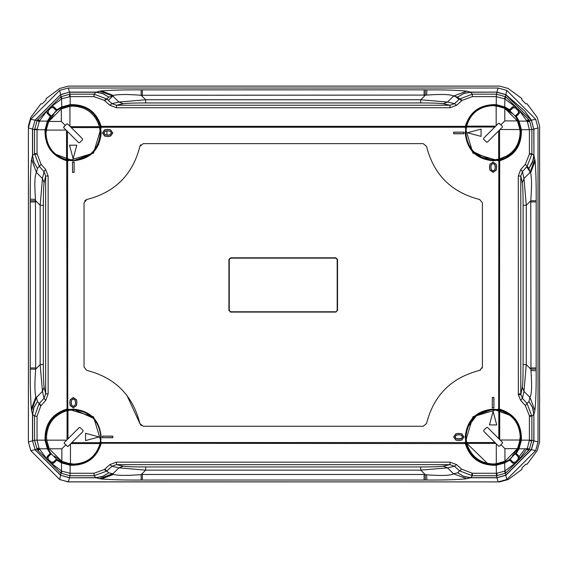 <?xml version="1.0" encoding="UTF-8"?>
<svg xmlns="http://www.w3.org/2000/svg" width="568" height="568" viewBox="0 0 568 568"><rect width="100%" height="100%" fill="white"/><g stroke="black" fill="none" stroke-linecap="round" stroke-linejoin="round"><path stroke-width="0.85" d="M71.263 127.573L70.375 126.678L99.485 126.678L99.691 127.573L71.263 127.573L82.509 138.819L82.509 139.778L79.626 142.653L78.668 142.653L66.087 130.079L46.185 130.079L48.713 121.453L61.308 108.857L69.928 106.33L73.151 106.138C86.393 106.805 95.168 113.657 99.485 126.678L100.302 133.295C98.576 149.675 89.524 158.72 73.151 160.453L66.534 159.629C53.655 155.774 46.81 146.991 45.994 133.295L47.222 125.223M61.912 158.018L57.993 155.824M47.677 142.696L46.462 138.301M61.308 108.857L61.308 121.453L48.713 121.453L53.946 114.097M74.82 106.195L77.007 106.415M77.461 106.486L83.766 108.303M84.88 108.807L88.402 110.831M89.552 111.655L91.178 112.989M91.32 113.117L92.463 114.203M93.578 115.41L94.757 116.845M95.814 118.343L96.78 119.912M98.349 123.185L98.974 124.903M70.375 126.678L67.627 123.938L66.669 123.938L63.588 127.296L63.786 126.813L63.786 127.779L66.087 130.079M63.588 127.296L63.786 127.779M99.691 127.573L100.302 133.295C98.576 149.675 89.524 158.72 73.151 160.453L66.534 159.629L66.534 130.519M69.928 126.238L69.928 106.33L73.151 106.138M61.308 121.453L65.228 125.372M76.787 145.174L73.151 158.756L69.509 145.174L76.787 145.174M495.729 126.139L483.588 138.272L483.588 139.231L486.471 142.114L487.429 142.114L499.563 129.98L499.563 159.09L492.953 159.906C476.573 158.181 467.521 149.128 465.795 132.756L466.612 126.139L495.729 126.139L496.169 125.691L496.169 105.79L504.796 108.318L517.384 120.913L519.912 129.532L520.103 132.756C519.436 145.997 512.592 154.773 499.563 159.09L492.953 159.906C476.573 158.181 467.521 149.128 465.795 132.756L466.612 126.139C470.474 113.259 479.257 106.415 492.953 105.598L501.026 106.827M517.384 120.913L504.796 120.913L504.796 108.318L512.151 113.55M520.054 134.424L519.827 136.611M519.763 137.066L517.945 143.37M517.441 144.485L515.417 148.007M514.594 149.157L513.252 150.783M513.131 150.925L512.038 152.068M510.838 153.183L509.397 154.361M507.906 155.419L506.336 156.385M503.063 157.954L501.338 158.578M468.231 121.516L470.418 117.597M483.553 107.281L487.947 106.067M499.563 129.98L502.311 127.232L502.311 126.273L498.952 123.192L499.428 123.391L498.47 123.391L496.169 125.691M498.952 123.192L498.47 123.391M500.01 129.532L519.912 129.532L520.103 132.756M504.796 120.913L500.87 124.832M481.068 136.391L467.492 132.756L481.068 129.113L481.068 136.391M499.705 439.582L487.564 427.448L486.606 427.448L483.723 430.331L483.723 431.29L495.864 443.423L466.754 443.423L465.93 436.806C467.656 420.434 476.708 411.381 493.088 409.656L499.705 410.472L499.705 439.582L500.145 440.03L520.047 440.03L517.519 448.649L504.931 461.244L496.304 463.772L493.088 463.964C479.846 463.296 471.064 456.452 466.754 443.423L465.93 436.806C467.656 420.434 476.708 411.381 493.088 409.656L499.705 410.472C512.585 414.335 519.429 423.11 520.238 436.806L519.01 444.886M504.931 461.244L504.931 448.649L517.519 448.649L512.286 456.012M491.412 463.914L489.233 463.687M488.778 463.616L482.473 461.805M481.359 461.301L477.837 459.278M476.687 458.447L475.054 457.112M474.919 456.991L473.776 455.898M472.654 454.698L471.483 453.257M470.418 451.759L469.459 450.19M467.883 446.917L467.258 445.198M504.327 412.091L508.246 414.278M518.563 427.406L519.777 431.801M495.864 443.423L498.605 446.171L499.57 446.171L502.644 442.806L502.446 443.288L502.446 442.33L500.145 440.03M502.446 443.288L502.446 442.33M496.304 443.864L496.304 463.772L493.088 463.964M504.931 448.649L501.004 444.73M489.446 424.928L493.088 411.353L496.723 424.928L489.446 424.928M70.915 443.558L83.049 431.424L83.049 430.466L80.173 427.583L79.215 427.583L67.074 439.717L67.074 410.607L73.691 409.791C90.071 411.516 99.116 420.568 100.848 436.941L100.025 443.558L70.915 443.558L70.475 444.006L70.475 463.907L61.848 461.379L49.253 448.791L46.725 440.165L46.533 436.941C47.201 423.7 54.052 414.924 67.074 410.607L73.691 409.791C90.071 411.516 99.116 420.568 100.848 436.941L100.025 443.558C96.169 456.438 87.387 463.289 73.691 464.099L65.618 462.87M49.253 448.791L61.848 448.791L61.848 461.379L54.492 456.147M46.59 435.273L46.81 433.086M46.881 432.631L48.699 426.327M49.203 425.219L51.227 421.69M52.05 420.54L53.385 418.914M53.513 418.772L54.599 417.636M55.806 416.514L57.24 415.336M58.738 414.278L60.307 413.319M63.58 411.743L65.299 411.118M98.413 448.18L96.219 452.1M83.091 462.423L78.696 463.637M67.074 439.717L64.333 442.465L64.333 443.423L67.691 446.505L67.209 446.306L68.174 446.306L70.475 444.006M67.209 446.306L68.174 446.306M66.633 440.165L46.725 440.165L46.533 436.941M61.848 448.791L65.774 444.865M85.569 433.306L99.151 436.941L85.569 440.583L85.569 433.306M51.177 462.068L47.925 459.114L51.177 462.068L53.541 462.032L53.853 463.034L51.865 463.673L61.507 470.922L60.556 472.895L37.772 450.325L37.105 449.26L39.085 448.273L37.034 440.165L34.563 440.278L37.105 449.26L35.138 449.671L60.627 475.16L61.039 473.194L70.02 475.735L69.459 477.667L60.563 475.26L69.466 477.787L95.942 477.667L102.751 476.346L108.758 472.81L112.89 473.818L118.925 467.847L111.988 466.278L116.433 464.652L123.206 466.186L118.925 467.847L145.692 470.141L145.692 466.953L420.746 466.953L420.746 470.141L425.29 474.628L426.66 474.82L426.88 480.024L141.148 480.038L141.148 474.628L142.348 474.486L424.09 474.486L425.29 474.628L425.29 480.038M113.309 474.443L101.494 478.994L99.84 478.746L112.89 473.818L113.309 474.443C117.86 475.629 127.14 475.693 141.148 474.628L145.692 470.141L420.746 470.141L447.513 467.847L453.548 473.818L466.598 478.746C458.255 479.69 445.021 480.109 426.88 480.024M466.598 478.746L453.548 473.818C450.907 475.572 441.94 475.906 426.66 474.82M101.494 478.994C111.662 479.782 124.882 480.13 141.148 480.038M99.84 478.746L95.871 477.787L69.466 477.787L68.323 481.891L59.675 479.52L60.563 475.26L35.038 449.735L30.779 450.623L28.407 441.975L32.511 440.832L35.138 449.671L32.511 440.832L32.511 414.427L31.545 410.458L36.48 397.408L35.855 396.989C34.662 392.445 34.605 383.166 35.67 369.143L35.479 199.382C34.392 184.096 34.726 175.129 36.48 172.494L37.488 168.362L33.952 162.356L32.511 155.476L32.511 129.071L35.138 120.231L32.511 129.071L28.407 127.928L30.779 119.28L35.038 120.167L60.563 94.643L59.675 90.383L68.323 88.012L498.115 88.012L506.762 90.383L505.882 94.643L496.972 92.115L498.115 88.012L506.762 90.383L535.667 119.28L506.762 90.383M95.907 477.738L102.73 476.46L95.907 477.738L94.068 475.728L106.457 471.227L106.876 470.865L104.732 469.204L109.851 464.61L116.433 462.153L450.005 462.153L456.587 464.61L454.45 466.278L447.513 467.847L443.232 466.186L450.005 464.652L454.45 466.278L459.569 470.865L461.706 469.204L456.587 464.61M33.952 162.356L33.178 160.133L33.831 162.334L37.488 168.362L41.095 164.337L45.681 169.456L48.138 176.037L48.138 393.865L45.681 400.447L41.095 405.566L37.488 401.54L33.952 407.547L32.632 414.349L33.831 407.561L32.553 414.391M45.681 169.456L44.02 171.593L45.646 176.037L44.112 182.811L42.451 178.529L40.158 205.296L43.345 205.296L43.345 364.606L40.158 364.606L42.451 391.373L36.48 397.408L37.488 401.54L33.831 407.561M48.138 176.037L45.646 176.037L45.646 393.865L44.02 398.303L42.451 391.373L44.112 387.092L45.646 393.865L48.138 393.865M30.26 200.752L35.67 200.752L40.158 205.296L40.158 364.606L35.67 369.143L30.26 369.143L30.274 199.162C30.182 181.014 30.608 167.78 31.545 159.445L32.511 155.476L33.831 162.334M45.681 400.447L44.02 398.303L39.071 403.834L34.563 416.23L37.034 416.23L37.034 440.165L45.042 440.165C44.666 424.175 51.894 413.845 66.733 409.166L67.627 409.01L93.514 416.777L101.289 442.671L101.132 443.565C96.453 458.404 86.123 465.632 70.127 465.256L70.127 473.258L94.068 473.258L94.068 475.728L70.02 475.735L70.127 473.258L62.018 471.213L61.039 473.194L60.556 472.895M33.952 407.547L33.178 409.762M53.541 462.032L56.452 459.121L56.793 460.165L61.507 462.899L61.507 470.922L62.018 471.213M39.085 448.273L39.724 449.345L37.772 450.325M37.403 449.742L39.377 448.791L47.4 448.791L45.042 440.165L45.696 440.101L45.518 436.948C46.448 423.082 53.427 414.093 66.456 409.982L67.762 409.67L67.627 160.893L66.733 160.737C51.894 156.058 44.666 145.727 45.042 129.731L37.034 129.731L39.377 121.112L47.4 121.112L45.042 129.731L45.696 129.802L48.017 121.41L51.205 116.092L57.198 110.284L56.793 109.731L61.507 107.004L70.127 104.647C86.123 104.271 96.453 111.498 101.132 126.337L100.472 126.664L100.621 127.367L101.289 127.225L101.132 126.337L465.306 126.337C469.985 111.498 480.315 104.271 496.311 104.647L504.931 107.004L509.645 109.731L509.24 110.284L515.233 116.092L518.421 121.41L520.742 129.802L520.927 132.955C519.99 146.821 513.01 155.809 499.982 159.92L498.683 160.226L498.818 160.893L472.924 153.119L465.149 127.225L465.817 127.367L465.973 126.664L465.306 126.337L465.149 127.225L101.289 127.225L93.514 153.119L67.627 160.893L67.762 160.226L67.067 160.077L66.733 160.737L67.067 409.826M51.865 463.673L47.357 459.654L39.724 449.345M47.357 459.654L47.925 459.114L47.918 456.75L48.23 459.121M46.626 458.433L47.265 456.445L47.918 456.75L50.8 453.463L48.017 448.486L45.696 440.101L48.486 449.451M100.316 443.842L101.182 436.948C99.549 420.057 90.269 410.778 73.35 409.116C92.84 411.864 101.935 423.004 100.621 442.536L100.316 443.842C95.566 458.149 85.534 465.071 70.198 464.603L61.813 462.274L56.807 459.334L53.548 462.38L51.184 462.373L50.637 462.941M56.864 459.377L56.509 459.782M56.835 459.498L56.793 460.165L53.853 463.034M56.452 459.121L57.155 459.668M50.517 453.782L50.126 453.505L50.63 453.143M50.8 453.463L50.68 453.101M56.488 459.093L50.921 453.427M48.259 456.757L51.177 453.839M102.751 476.346L100.536 477.113M109.851 464.61L111.988 466.278L106.876 470.865L108.758 472.81L102.73 476.46M61.813 462.274L61.507 462.899L70.127 465.256L70.198 464.603M100.472 443.232L465.306 443.565L465.149 442.671L472.924 416.777L498.818 409.01L499.705 409.166C514.544 413.845 521.772 424.175 521.396 440.165L529.404 440.165L529.404 416.23L531.875 416.23L527.012 403.422L525.343 405.566L520.757 400.447L518.35 394.895L520.828 394.568L522.326 387.092L523.987 391.373L526.28 364.606L523.1 364.606L523.1 205.296L526.28 205.296L523.987 178.529L522.326 182.811L520.792 176.037L522.425 171.593L523.987 178.529L529.958 172.494L528.95 168.362L532.606 162.334L533.927 155.476L535.141 161.099C535.929 171.259 536.27 184.472 536.178 200.752L536.164 370.741C536.256 388.888 535.83 402.123 534.893 410.458L533.927 414.427L532.606 407.561L528.95 401.54L529.958 397.408L523.987 391.373L522.425 398.303L520.757 400.447M67.762 409.67L73.35 409.102L66.456 409.982M100.621 442.536L465.817 442.536C464.503 423.004 473.598 411.864 493.088 409.102C476.169 410.778 466.889 420.057 465.256 436.948L465.817 442.536M499.982 409.982L493.088 409.116L499.982 409.982C513.01 414.093 519.99 423.082 520.927 436.948L520.742 440.101L518.421 448.486L515.233 453.811L509.24 459.618L509.645 460.165L504.931 462.899L496.311 465.256C480.315 465.632 469.985 458.404 465.306 443.565L465.973 443.232M509.24 459.618L504.632 462.274L496.24 464.603C480.911 465.071 470.872 458.149 466.122 443.842M498.683 409.67L498.818 160.893L499.705 160.737L499.378 160.077M499.378 409.826L499.705 160.737C514.544 156.058 521.772 145.727 521.396 129.731L520.742 129.802M518.421 448.486L519.038 448.791L521.396 440.165L520.742 440.101L518.3 448.741M515.517 453.427L518.57 456.807L519.173 456.445L519.812 458.433L527.352 448.273L529.333 449.26L529.035 449.742L527.061 448.791L519.038 448.791L516.312 453.505L515.758 453.101L515.233 453.811M519.173 456.445L516.312 453.505L515.921 453.782M518.57 456.807L518.513 459.114L515.254 462.373L518.215 459.121L518.179 456.757L515.268 453.839M518.179 456.757L519.237 456.523M519.812 458.433L514.572 463.673L512.585 463.034L509.645 460.165L509.574 459.377M518.215 459.121L519.081 459.654M515.801 462.941L515.254 462.373L512.89 462.38L515.261 462.068M512.585 463.034L512.89 462.38L509.986 459.121L512.897 462.032M509.929 459.782L509.631 459.334M514.572 463.673L504.931 470.922L505.882 472.895L505.399 473.194L504.42 471.213L504.931 470.922L504.632 462.274L496.24 464.603L496.425 475.735L505.399 473.194L505.811 475.16L496.979 477.667L496.425 475.735L472.377 475.728L472.377 473.258L496.851 473.258L504.42 471.213M527.352 448.273L529.404 440.165L531.875 440.278L531.875 416.23L533.813 414.349L532.493 407.547L533.885 414.391L533.813 440.832L531.3 449.671L505.811 475.16L506.762 479.52L535.659 450.623L529.333 449.26L531.875 440.278L538.031 441.975L535.659 450.623L506.762 479.52L498.115 481.891L496.979 477.667L470.496 477.667L463.687 476.346L457.68 472.81L459.569 470.865L472.377 475.728L470.567 477.787L463.708 476.46L470.531 477.738M466.655 478.675L470.567 477.787L496.972 477.787L505.882 475.26L531.399 449.735L533.927 440.832L533.885 414.391M515.261 107.835L518.513 110.788L518.52 113.153L518.215 110.781L515.261 107.835L512.897 107.863L515.254 107.529L515.801 106.962L519.081 110.242L527.061 121.112L519.038 121.112L521.396 129.731L531.875 129.625L529.575 121.041L529.333 120.643L527.36 121.623L527.061 121.112L529.035 120.16L528.666 119.578L505.882 97.007L504.931 98.981L496.311 96.638L496.24 105.3L504.632 107.622L509.631 110.568L509.645 109.731L512.585 106.869L514.572 106.23L504.931 98.981L504.632 107.622M520.75 129.816L518.414 121.41L519.038 121.112L516.312 116.397L515.758 116.802M515.808 116.759L515.921 116.113L516.312 116.397L519.173 113.458L518.52 113.153L515.481 116.412M529.035 120.16L529.333 120.643L531.399 120.167L524.669 110.859L505.882 94.643L505.399 96.709L496.425 94.167L496.979 92.236L505.811 94.742L531.3 120.231L533.813 129.064L531.399 120.167L535.659 119.28L538.031 127.928L533.927 129.071L533.927 155.476L533.813 129.064L531.875 129.625L531.875 153.672L529.404 153.672L529.404 129.731L527.36 121.623M463.687 93.557L457.68 97.093L459.569 99.031L472.377 94.167L472.377 96.638L496.311 96.638L496.425 94.167L472.377 94.167L470.496 92.236L496.972 92.115L470.567 92.115L463.687 93.557L470.531 92.158M99.84 91.15L95.942 92.236L69.459 92.236L70.02 94.167L61.039 96.709L60.627 94.742L69.466 92.115L95.871 92.115L102.73 93.436L108.758 97.093L112.89 96.084L99.84 91.15L101.494 90.901C111.655 90.12 124.868 89.772 141.155 89.865L141.148 95.275L145.692 99.762L420.746 99.762L425.29 95.275L425.29 89.865L426.88 89.879C445.028 89.787 458.262 90.213 466.598 91.15L453.548 96.084L447.513 102.055L454.45 103.624L450.005 105.25L443.232 103.717L447.513 102.055L420.746 99.762L420.746 102.943L145.692 102.943L145.692 99.762L118.925 102.055L112.89 96.084L113.309 95.459C117.853 94.267 127.133 94.21 141.148 95.275L426.66 95.083C441.947 93.997 450.914 94.331 453.548 96.084L457.68 97.093L463.708 93.436L465.909 92.783M463.708 93.436L470.567 92.115L466.598 91.15M102.73 93.436L95.907 92.158M498.115 88.012L68.323 88.012L69.466 92.115L60.563 94.643L35.138 120.231L37.105 120.643L34.563 129.625L37.034 129.731L37.034 153.672L34.563 153.672L34.563 129.625L32.632 129.064L32.632 155.547L34.563 153.672L39.426 166.481L44.02 171.593L42.451 178.529L36.48 172.494L31.545 159.445M95.942 92.236L102.751 93.557L108.758 97.093L106.876 99.031L94.061 94.167L95.942 92.236M100.529 92.783L102.751 93.557M104.732 100.699L106.876 99.031L111.988 103.624L118.925 102.055L123.206 103.717L116.433 105.25L111.988 103.624L109.851 105.286L104.391 100.401L94.068 96.638L70.127 96.638L70.198 105.3C85.534 104.832 95.566 111.754 100.316 126.061L100.472 126.664M424.09 95.417L424.09 89.85L425.29 89.865M141.155 89.865L424.09 89.85M59.675 90.383L30.779 119.28L59.675 90.383L68.323 88.012M39.085 121.623L37.105 120.643L37.403 120.16L39.377 121.112L47.357 110.242L50.637 106.962L51.865 106.23L53.775 106.798L56.793 109.731L56.864 110.526M67.067 160.077L66.456 159.92C53.427 155.809 46.448 146.821 45.518 132.955L45.696 129.802L48.138 121.154M46.626 111.47L47.194 113.38L47.982 113.209L47.925 110.788L51.184 107.529L48.23 110.781L48.259 113.146L51.205 116.092M47.329 113.522L50.68 116.802L51.177 116.057M50.921 116.468L48.259 113.146M48.017 121.41L47.4 121.112L50.517 116.113M47.194 113.38L47.96 113.195M48.23 110.781L47.357 110.242M50.637 106.962L51.184 107.529L53.548 107.522L51.177 107.835M53.853 106.869L53.548 107.522L56.452 110.781L53.541 107.863M56.509 110.121L56.807 110.568M57.198 110.284L61.813 107.622L70.198 105.3L60.84 108.09M51.865 106.23L61.507 98.981L60.556 97.007L61.039 96.709L62.018 98.69L61.507 98.981L61.813 107.622M515.801 106.962L514.572 106.23M512.897 107.863L509.986 110.781L512.89 107.522L512.585 106.869M518.215 110.781L519.081 110.242M515.233 116.092L518.179 113.146M515.268 116.057L515.921 116.113M465.973 126.664L466.122 126.061C470.872 111.754 480.911 104.832 496.24 105.3M458.504 440.541L455.877 440.101L453.626 436.948L455.877 433.796L458.504 433.356L461.741 433.796L463.992 436.948L461.741 440.101L459.114 440.541L455.877 440.101M492.3 407.852L492.3 397.479L493.911 397.479L493.911 407.852L492.3 407.852L492.3 397.479M112.812 436.132L112.812 437.736L102.446 437.736L102.446 436.132L112.812 436.132L112.72 437.644L102.446 437.736M76.502 405.595L73.35 407.852L70.198 405.595L69.757 402.968L70.198 399.737L73.35 397.479L76.502 399.737L76.943 402.364L76.502 405.595L73.35 407.76L70.283 405.566L69.85 402.968L70.283 399.765L73.35 397.572L76.417 399.765L76.85 402.364L76.417 405.566M74.138 162.05L74.138 172.416L72.526 172.416L72.526 162.05L74.138 162.05L74.138 172.416M107.934 129.362L110.561 129.802L112.812 132.955L110.561 136.107L107.934 136.547L104.697 136.107L102.446 132.955L104.697 129.802L107.331 129.362L110.561 129.802M489.935 164.301L493.088 162.05L496.247 164.301L496.68 166.935L496.247 170.166L493.088 172.416L489.935 170.166L489.495 167.539L489.935 164.301L493.088 162.143L496.155 164.337L496.588 166.935L496.155 170.137L493.088 172.324L490.021 170.137L489.588 167.539L490.021 164.337M453.626 133.771L453.626 132.159L463.992 132.159L463.992 133.771L453.626 133.771L453.718 132.252L463.992 132.159M84.703 200.809L86.755 199.503L84.036 202.833L84.036 367.07L86.755 370.4C115.034 377.55 132.749 395.264 139.898 423.536L126.778 395.072M479.683 199.503L482.402 202.833L479.683 199.503C451.404 192.353 433.689 174.639 426.54 146.359L423.217 143.64L143.228 143.64L139.898 146.359L140.722 144.741M480.528 370.109L479.683 370.4L482.402 367.07L482.204 368.22M141.205 425.595L139.898 423.536L143.228 426.263L423.217 426.263L426.54 423.536C433.689 395.264 451.404 377.55 479.683 370.4M482.402 367.07L482.402 202.833M139.898 146.359C132.749 174.639 115.034 192.353 86.755 199.503M335.83 312.102L230.608 312.102L228.911 310.405L228.911 259.491L230.608 257.794L335.83 257.794L337.527 259.491L337.527 310.405L335.83 312.102L337.186 310.405L337.186 259.491L335.83 258.135L230.608 258.135L229.252 259.491L229.252 310.405L230.608 311.768L335.83 311.768M463.992 133.771L463.9 132.252M463.9 133.679L453.718 133.679M490.88 166.935L491.242 164.756L493.088 163.435L494.941 164.756L495.303 166.935L494.941 169.718L493.088 171.039L491.242 169.718L490.88 166.935L491.327 164.784L493.088 163.527L494.941 164.756M490.88 167.539L491.327 169.69L493.088 170.947L494.941 169.718M494.849 169.69L495.211 167.539L494.849 164.784M490.972 167.539L490.972 166.935M107.331 129.362L104.732 129.887L102.538 132.955L104.732 136.022L107.331 136.455L110.533 136.022L112.72 132.955L110.533 129.887M107.331 129.454L107.934 129.454M107.331 135.163L105.151 134.801L103.83 132.955L105.151 131.101L107.331 130.739L110.114 131.101L111.434 132.955L110.114 134.801L107.331 135.163L105.179 134.715L103.923 132.955L105.151 131.101M107.934 135.163L110.085 134.715L111.342 132.955L110.085 131.194L107.934 130.832L105.179 131.194M107.934 135.07L107.331 135.07M72.526 162.05L72.526 172.416M72.619 172.324L74.046 172.324M72.619 162.143L74.046 162.143M75.558 402.968L75.196 405.147L73.35 406.468L71.504 405.147L71.135 402.968L71.504 400.184L73.35 398.864L75.196 400.184L75.558 402.968L75.111 405.119L73.35 406.376L71.504 405.147M75.558 402.364L75.111 400.213L73.35 398.956L71.504 400.184M71.589 400.213L71.227 402.364L71.589 405.119M75.466 402.364L75.466 402.968M102.446 436.132L102.538 437.644M102.538 436.217L112.72 436.217M493.911 407.852L493.819 397.572L492.392 397.572M493.819 407.76L492.392 407.76M459.114 440.541L461.713 440.015L463.9 436.948L461.713 433.881L459.114 433.448L455.905 433.881L453.718 436.948L455.905 440.015M459.114 440.448L458.504 440.448M459.114 434.74L461.294 435.102L462.608 436.948L461.294 438.794L459.114 439.156L456.324 438.794L455.003 436.948L456.324 435.102L459.114 434.74L461.259 435.187L462.515 436.948L461.294 438.794M458.504 434.74L456.352 435.187L455.096 436.948L456.324 438.794M456.352 438.709L461.259 438.709M458.504 434.825L459.114 434.825M66.456 159.92L73.35 160.787C90.269 159.118 99.549 149.845 101.182 132.955L100.316 126.061M62.018 98.69L70.127 96.638L70.02 94.167L94.061 94.167L94.068 96.638M459.974 98.676L462.061 100.387L461.706 100.699L459.569 99.031L454.45 103.624L456.587 105.286L450.005 107.742L450.005 105.25L116.433 105.25L116.433 107.742L109.851 105.286M509.574 110.526L509.929 110.121M466.122 126.061L465.256 132.955C466.889 149.845 476.169 159.118 493.088 160.787L499.982 159.92M534.893 410.458L529.958 397.408C531.712 394.767 532.046 385.807 530.959 370.521L530.768 200.752L526.28 205.296L526.28 364.606L530.768 369.143L536.178 369.143M534.893 159.445L529.958 172.494L530.583 172.906C531.776 177.457 531.833 186.737 530.768 200.752L536.178 200.752M518.35 394.895L518.3 176.037L520.757 169.456L525.343 164.337L528.95 168.362L533.26 160.133L532.606 162.334M533.26 160.133L533.885 155.511M532.493 162.356L533.813 155.547L531.875 153.672L531.868 154.212L529.397 154.141L529.404 153.672M520.757 169.456L522.425 171.593L527.012 166.481L531.868 154.212M518.3 176.037L520.792 176.037L520.792 393.865L518.3 393.865M532.493 407.547L528.95 401.54L527.012 403.422L522.425 398.303L520.828 394.568M533.26 409.762L532.606 407.561M33.178 160.133L32.553 155.511M31.545 410.458L31.297 408.804C30.516 398.644 30.168 385.423 30.26 369.143M30.779 450.623L59.675 479.52L30.779 450.623L28.407 441.975M525.144 448.791L519.131 456.615M520.927 132.955L520.92 132.394M518.186 120.92L517.959 120.444M516.092 117.278L515.652 116.653M515.503 116.447L514.658 115.361M509.375 110.114L496.262 105.08M469.168 118.726L468.657 119.621M517.654 146.047L517.938 145.486M518.314 144.726L519.102 142.845M504.909 158.153L504.341 158.408M498.683 160.226L492.761 160.787L472.043 151.166M106.969 130.846L106.962 135.156M98.548 121.14L98.804 121.701M474.209 416.5L475.082 415.726L493.088 409.116L511.094 415.719M467.89 448.763L467.634 448.202M61.529 411.75L62.097 411.488M73.35 409.116L94.394 418.73M480.606 108.076L481.6 107.6M493.045 105.123L504.888 107.742M85.235 107.785L83.24 106.94M70.865 105.229L70.304 105.286M58.078 109.681L57.048 110.391M56.843 110.54L55.756 111.385M55.344 154.184L73.35 160.787L91.356 154.177M48.159 144.783L47.897 144.215M54.642 112.343L55.344 111.726M48.784 423.856L48.5 424.41M48.124 425.176L47.336 427.051M50.36 452.639L50.786 453.25M50.935 453.456L51.78 454.542M57.063 459.789L70.176 464.823M97.27 451.177L97.781 450.282M85.832 461.827L84.838 462.302M73.393 464.78L61.55 462.16M481.202 462.118L483.198 462.963M492.988 464.78L493.4 464.78M495.573 464.674L496.134 464.617M504.711 462.238L505.108 462.054M505.122 462.047L505.598 461.812M508.36 460.222L509.397 459.505M509.595 459.363L511.803 457.552M518.264 425.084L518.577 425.766M116.433 462.153L116.433 464.652L450.005 464.652L450.005 462.153M465.909 477.113L463.687 476.346M463.708 476.46L457.68 472.81L453.811 473.684M98.662 144.556L91.76 153.069M47.705 142.774L45.703 136.192M510.959 154.29L498.335 159.367M488.523 464.404L466.868 443.423M467.741 427.058L478.242 413.405M108.325 100.33L112.826 96.035M454.151 95.573L459.114 99.443M526.65 166.878L530.313 172.076M67.052 481.841L499.606 481.898L508.253 479.52L521.921 469.381L521.921 468.06L525.762 464.219L527.083 464.219L537.221 450.545L539.6 441.897L539.6 126.103L537.221 117.448L527.083 103.781L525.762 103.781L521.921 99.94L521.921 98.619L508.253 88.48L499.606 86.102L68.394 86.102L59.746 88.48L46.079 98.619L46.079 99.94L42.238 103.781L40.917 103.781L30.779 117.455L28.4 126.103L28.4 441.904M63.062 410.394L67.4 409.045M67.422 131.414L67.422 159.842M494.834 127.026L466.406 127.026M498.676 159.296L498.676 130.867M498.81 438.695L498.81 410.266M466.541 442.536L494.969 442.536M71.809 442.671L100.238 442.671M67.968 410.401L67.968 438.83M424.09 474.486L424.09 480.052M142.348 480.052L142.348 474.486M68.323 481.891L498.115 481.891L68.323 481.891L59.675 479.52M32.632 440.832L34.563 440.278L34.563 416.23L32.632 414.349L32.632 440.832M43.345 364.606C43.331 376.009 43.587 383.506 44.112 387.092M35.812 367.943L30.246 367.943M44.112 182.811C43.587 186.396 43.331 193.894 43.345 205.296M47.265 456.445L50.126 453.505L47.4 448.791L48.017 448.486M112.627 473.684L99.791 478.675M512.947 462.43L512.663 463.097M526.713 449.345L528.666 450.325L505.882 472.895M529.035 449.742L528.666 450.325M531.868 440.74L529.397 440.704M519.173 113.458L519.812 111.47M526.713 120.558L528.666 119.578M505.882 97.007L505.399 96.709L504.42 98.69M426.66 95.083L426.88 89.879M101.494 90.901L113.309 95.459M145.692 102.943C134.289 102.936 126.792 103.191 123.206 103.717M142.348 95.417L142.348 89.85M37.403 120.16L60.556 97.007M100.621 127.367C101.935 146.892 92.84 158.039 73.35 160.794L67.762 160.226M53.491 107.473L53.775 106.798M39.724 120.558L37.772 119.578M420.746 102.943C432.149 102.936 439.646 103.191 443.232 103.717M493.088 160.794C473.598 158.039 464.503 146.892 465.817 127.367M36.863 448.855L38.887 447.911M41.095 405.566L40.797 405.907L39.071 403.834M40.797 405.907L37.034 416.23M41.095 164.337L37.034 153.672M69.544 94.174L69.587 96.645M106.457 98.676L104.391 100.401M450.005 107.742L116.433 107.742M461.706 100.699L456.587 105.286M472.377 96.638L462.061 100.387M496.894 475.728L496.851 473.258M538.031 127.928L538.031 441.975L538.031 127.928L535.667 119.28M525.343 164.337L529.397 154.141M522.326 387.092C522.851 383.506 523.107 376.009 523.1 364.606M523.1 205.296C523.107 193.894 522.851 186.396 522.326 182.811M535.141 161.099L530.583 172.906M530.626 201.952L536.192 201.952M536.192 367.943L530.626 367.943M536.164 370.741L530.959 370.521M531.861 415.655L529.397 415.74L525.343 405.566M529.404 416.23L529.397 415.74M529.575 121.041L527.551 121.992M28.407 127.928L28.407 441.726L28.407 127.928L30.779 119.28M37.041 129.199L34.57 129.156M37.041 154.127L34.577 154.219M35.479 199.382L30.274 199.162M35.812 201.952L30.246 201.952M35.855 396.989L31.297 408.804M123.206 466.186C126.792 466.711 134.289 466.967 145.692 466.953M420.746 466.953C432.149 466.967 439.646 466.711 443.232 466.186M106.457 471.227L104.391 469.502L104.732 469.204M94.068 473.258L104.391 469.502M472.377 473.258L461.706 469.204M471.916 473.25L471.823 475.721M32.745 411.906L32.667 412.51M98.392 92.35L97.788 92.272L98.392 92.35M98.378 92.35L97.781 92.272M538.031 441.975L535.667 450.623M533.693 157.996L533.771 157.393L533.693 157.996M533.693 157.982L533.771 157.386M506.762 479.52L498.115 481.891M468.025 477.546L468.664 477.631"/></g></svg>
